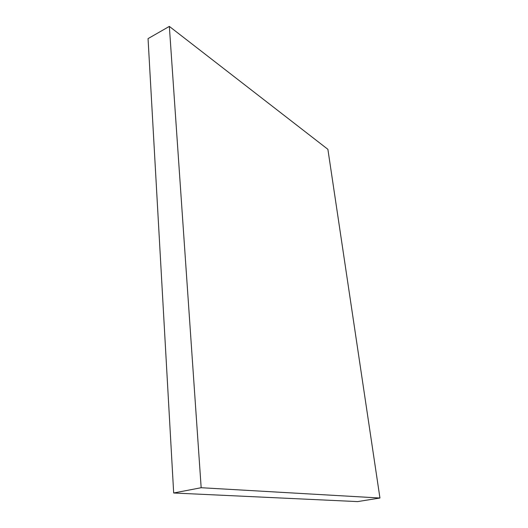 <?xml version="1.0" encoding="UTF-8"?>
<svg xmlns="http://www.w3.org/2000/svg" width="528" height="528" viewBox="0 0 528 528"><rect width="100%" height="100%" fill="white"/><g stroke="black" fill="none" stroke-linecap="round" stroke-linejoin="round"><path stroke-width="0.79" d="M379.949 498.016L201.168 487.72L169.343 26.4L327.888 149.318L379.949 498.016L357.628 501.6L173.679 492.994L201.168 487.72M173.679 492.994L148.051 38.617L169.343 26.4"/></g></svg>
